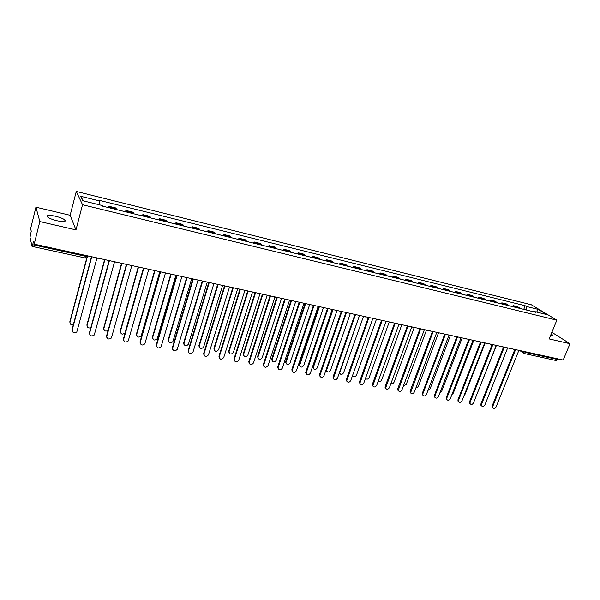 <?xml version="1.0" encoding="UTF-8"?>
<svg xmlns="http://www.w3.org/2000/svg" width="600" height="600" viewBox="0 0 600 600"><rect width="100%" height="100%" fill="white"/><g stroke="black" fill="none" stroke-linecap="round" stroke-linejoin="round"><path stroke-width="0.9" d="M57.03 220.755C63.547 222.053 66.195 221.812 64.98 220.042C63.248 218.647 60.09 217.38 55.492 216.233C48.953 214.905 46.275 215.138 47.475 216.938C49.23 218.34 52.41 219.608 57.03 220.755M550.515 335.587C552.442 335.985 553.222 335.865 552.855 335.243L551.175 333.968M35.932 207.188L39.825 221.558L34.2 244.147L563.183 360.045L570 343.725L549.143 338.918L556.845 320.16L531.315 304.763L76.282 191.43L70.14 215.288L35.932 207.188L30.645 228.593L31.245 231.218L30.015 237.322L32.04 246.382L32.678 244.718L86.377 256.462L88.485 256.043M39.825 221.558L75.975 229.89L82.53 204.735L556.845 320.16M34.2 244.147L33.54 241.26L32.678 244.718M570 343.725L551.857 332.303M557.775 358.86L556.072 360.525M519.975 308.438L517.778 306.75L513.06 305.587L515.25 307.275M512.648 306.638L513.06 305.587M508.755 305.685L506.588 303.998L501.81 302.827L503.963 304.507M501.39 303.885L501.81 302.827M497.385 302.895L495.248 301.215L490.403 300.022L492.525 301.71M489.982 301.087L490.403 300.022M485.85 300.075L483.743 298.388L478.83 297.18L480.923 298.868M478.418 298.252L478.83 297.18M474.15 297.202L472.08 295.522L467.1 294.293L469.155 295.98M466.688 295.38L467.1 294.293M462.285 294.3L460.252 292.612L455.205 291.368L457.222 293.055M454.793 292.462L455.205 291.368M450.255 291.353L448.26 289.665L443.138 288.405L445.11 290.093M442.725 289.507L443.138 288.405M438.053 288.36L436.095 286.673L430.89 285.397L432.832 287.077M430.485 286.507L430.89 285.397M425.67 285.322L423.75 283.642L418.47 282.345L420.375 284.025M418.065 283.462L418.47 282.345M413.1 282.248L411.225 280.567L405.87 279.248L407.73 280.928M405.465 280.373L405.87 279.248M400.35 279.12L398.52 277.44L393.09 276.105L394.905 277.785M392.685 277.245L393.09 276.105M387.412 275.947L385.627 274.275L380.115 272.918L381.885 274.597M379.71 274.065L380.115 272.918M374.28 272.73L372.54 271.058L366.945 269.678L368.67 271.358M366.54 270.832L366.945 269.678M360.952 269.468L359.257 267.795L353.58 266.392L355.252 268.072M353.175 267.562L353.58 266.392M347.423 266.153L345.772 264.48L340.005 263.062L341.632 264.735M339.608 264.233L340.005 263.062M333.683 262.785L332.085 261.112L326.228 259.673L327.803 261.345M325.83 260.858L326.228 259.673M319.733 259.365L318.188 257.7L312.24 256.237L313.763 257.903M311.843 257.43L312.24 256.237M305.565 255.892L304.072 254.228L298.035 252.75L299.505 254.407M297.638 253.95L298.035 252.75M291.173 252.368L289.74 250.71L283.605 249.202L285.015 250.86M283.215 250.417L283.605 249.202M276.555 248.782L275.183 247.132L268.95 245.603L270.308 247.252M268.56 246.825L268.95 245.603M261.712 245.145L260.392 243.495L254.062 241.942L255.353 243.593M253.673 243.18L254.062 241.942M246.623 241.447L245.37 239.805L238.935 238.222L240.165 239.865M238.553 239.475L238.935 238.222M231.292 237.69L230.1 236.048L223.567 234.442L224.73 236.085M223.185 235.702L223.567 234.442M215.715 233.873L214.583 232.237L207.945 230.61L209.04 232.237M207.57 231.877L207.945 230.61M199.875 229.995L198.817 228.36L192.067 226.702L193.095 228.33M191.692 227.993L192.067 226.702M183.78 226.05L182.79 224.423L175.928 222.735L176.887 224.362M175.56 224.032L175.928 222.735M167.407 222.038L166.5 220.417L159.525 218.708L160.403 220.32M159.15 220.013L159.525 218.708M150.765 217.958L149.933 216.353L142.837 214.605L143.64 216.218M142.47 215.925L142.837 214.605M133.837 213.81L133.087 212.212L125.873 210.435L126.593 212.04M125.505 211.77L125.873 210.435M116.625 209.595L115.95 207.998L108.615 206.197L109.252 207.788M108.255 207.54L108.615 206.197M526.875 310.125L526.35 306.457L538.148 309.375L546.713 314.55L534.795 311.625L534.285 311.94M83.392 200.888L80.588 196.252L82.725 200.722L102.24 205.507L102.593 206.153L535.995 312.36L534.795 311.625M80.588 196.252L99.75 200.985L99.345 204.803M526.35 306.457L525.188 305.745L99.413 200.37L99.75 200.985M76.282 191.43L82.53 204.735M70.14 215.288L75.975 229.89M523.74 309.36L525.188 305.745M538.148 309.375L536.655 312.082M514.755 349.485L515.49 349.89L492.772 406.41L492.78 407.895C493.882 408.975 494.978 408.683 496.065 407.01L518.79 350.61L519.78 350.535M492.817 407.97L492.18 407.393L492.173 405.908L514.808 349.545M483.037 398.58L503.513 347.07M503.43 346.98L504.202 347.415L481.522 404.37L481.522 405.832C482.632 406.957 483.743 406.673 484.86 404.978L507.548 348.15L508.553 348.075M481.575 405.93L480.93 405.322L480.938 403.86L503.528 347.093M490.072 344.025L492.757 344.91L470.123 402.3L470.107 403.732C471.225 404.918 472.357 404.647 473.498 402.915L496.147 345.653L497.168 345.585M470.183 403.86L469.53 403.222L469.537 401.79L492.082 344.595M475.403 398.092L496.312 345.69M463.702 396.435L464.67 395.25L485.077 343.178M480.33 341.895L481.147 342.368L458.558 400.2L458.535 401.595C459.66 402.847 460.808 402.585 461.985 400.822L484.59 343.125L485.618 343.05M458.625 401.768L457.965 401.092L457.987 399.69L480.487 342.067M468.54 339.308L469.38 339.795L446.835 398.07L446.805 399.435C447.93 400.748 449.1 400.5 450.315 398.7L472.868 340.553L473.91 340.485M446.903 399.645L446.243 398.925L446.28 397.56L468.72 339.502M456.592 336.69L457.44 337.178L434.955 395.91L434.903 397.237C436.035 398.618 437.228 398.385 438.472 396.548L460.98 337.95L462.037 337.882M435.022 397.485L434.355 396.72L434.4 395.4L456.787 336.9M451.92 394.553L453.3 393.143L473.715 340.553M440.018 392.535L441.772 391.005L462.18 337.92M427.972 390.42L430.088 388.838L450.45 335.347M444.465 334.035L445.327 334.53L422.895 393.72L422.835 395.002C423.975 396.45 425.183 396.24 426.472 394.365L448.92 335.31L449.993 335.243M422.978 395.303L422.295 394.493L422.355 393.21L444.69 334.252M415.778 388.207L418.245 386.647L438.555 332.737M432.165 331.343L433.043 331.837L410.603 392.73C411.735 394.26 412.965 394.065 414.293 392.153L436.688 332.632L437.768 332.565M410.752 393.082L410.07 392.22L410.145 390.982L432.412 331.575M403.44 385.905L406.237 384.42L426.487 330.097M419.692 328.605L420.585 329.108L398.19 390.428C399.315 392.033 400.567 391.868 401.947 389.91L424.275 329.918L425.37 329.85M398.355 390.825L397.673 389.91L397.755 388.732L419.955 328.86M390.945 383.505C392.235 384.06 393.27 383.61 394.058 382.163L414.255 327.413M407.025 325.83L407.933 326.34L385.597 388.08C386.722 389.783 387.998 389.632 389.423 387.638L411.683 327.165L412.793 327.097M385.778 388.545L385.095 387.562L385.185 386.445L407.317 326.1M378.293 380.993C379.612 381.877 380.752 381.502 381.705 379.875L401.842 324.697M394.178 323.017L395.1 323.528L372.832 385.695C373.935 387.487 375.233 387.368 376.718 385.327L398.903 324.368L400.035 324.3M373.02 386.22L372.337 385.178L372.435 384.127L394.493 323.303M365.498 378.33C366.772 379.635 368.002 379.38 369.18 377.558L389.25 321.938M381.135 320.16L382.08 320.678L359.873 383.272C360.968 385.162 362.28 385.065 363.825 382.987L385.935 321.525L387.075 321.465M360.075 383.865L359.505 381.772L381.472 320.46M352.575 375.457L352.582 375.465C353.67 377.332 354.96 377.243 356.475 375.202L376.47 319.14M367.905 317.257L368.858 317.782L346.733 380.805C347.798 382.8 349.14 382.733 350.737 380.61L372.772 318.645L373.935 318.577M346.935 381.472L346.38 379.388L368.265 317.572M354.465 314.317L355.433 314.85L333.39 378.3C334.433 380.407 335.79 380.37 337.462 378.195L359.415 315.72L339.638 372.99C340.695 374.962 342.015 374.903 343.582 372.81L363.51 316.298M339.847 373.657L339.3 372.968M333.6 379.043L333.053 376.965L354.855 314.647M359.543 315.75L360.585 315.66M346.35 312.817L326.498 370.478C327.532 372.555 328.868 372.525 330.51 370.388L350.355 313.418M326.715 371.22L326.062 369.788M340.822 311.325L341.812 311.865L319.86 375.75C320.865 377.97 322.245 377.97 323.993 375.75L345.847 312.75L347.04 312.69M320.07 376.575L319.538 374.505L341.243 311.67M332.985 309.765L313.178 367.92C314.175 370.103 315.532 370.11 317.243 367.928L337.005 310.493M313.388 368.737L312.87 366.697L332.37 309.788M326.97 308.295L327.975 308.835L306.127 373.155C307.095 375.495 308.49 375.532 310.312 373.267L332.077 309.735L333.285 309.675M306.33 374.07L305.812 372.007L327.42 308.655M319.425 306.638L299.655 365.317C300.623 367.62 301.995 367.657 303.78 365.438L323.46 307.522M299.865 366.225L299.362 364.192L318.803 306.735M312.907 305.212L313.928 305.76L292.185 370.522C293.108 372.983 294.525 373.05 296.43 370.74L318.097 306.675L319.312 306.615M292.38 371.528L291.885 369.472L313.388 305.587M305.61 303.615L285.945 362.67C286.86 365.093 288.248 365.175 290.115 362.903L309.705 304.507L311.722 304.95M286.14 363.668L285.653 361.65L305.062 303.532M298.62 302.077L299.663 302.64L278.04 367.845C278.91 370.425 280.343 370.538 282.337 368.183L303.892 303.562L305.13 303.51M278.22 368.933L277.74 366.9L299.138 302.475M291.577 300.54L272.025 359.985C272.888 362.535 274.298 362.647 276.248 360.337L295.74 301.447M272.205 361.072L271.74 359.07L291.06 300.428M284.115 298.905L285.173 299.468L263.685 365.115C264.487 367.83 265.935 367.98 268.028 365.58L289.47 300.405L290.722 300.353M263.835 366.308L263.377 364.282L284.655 299.31M277.335 297.42L257.91 357.255C258.705 359.925 260.13 360.082 262.17 357.728L281.468 298.635M258.06 358.433L257.618 356.452L276.832 297.308M269.37 295.673L270.45 296.243L249.105 362.347C249.847 365.19 251.303 365.385 253.493 362.94L274.815 297.195L276.09 297.142M249.233 363.63L248.798 361.635L269.955 296.093M262.875 294.248L243.577 354.48C244.305 357.278 245.745 357.48 247.882 355.08L267.075 295.47M243.705 355.748L243.278 353.79L262.388 294.142M254.4 292.388L255.495 292.965L234.308 359.535C234.968 362.505 236.445 362.745 238.733 360.255L259.928 293.94L261.218 293.888M234.397 360.907L233.985 358.935L255.015 292.83M248.183 291.03L229.035 351.668C229.688 354.585 231.135 354.832 233.377 352.395L252.495 292.125M229.118 353.025L228.697 351.165L247.718 290.925M239.183 289.058L240.3 289.642L219.27 356.722C219.885 359.782 221.37 360.053 223.733 357.54L244.808 290.625L246.112 290.58M219.322 358.14L218.94 356.205L239.835 289.507M233.265 287.76L214.252 348.847C214.86 351.855 216.322 352.132 218.64 349.673L237.69 288.728M214.312 350.25L213.938 348.345L232.815 287.663M223.718 285.668L224.858 286.26L203.97 353.94C204.54 356.978 206.04 357.3 208.462 354.892L229.433 287.265L230.767 287.212M204.007 355.327L203.655 353.423L224.407 286.14M218.108 284.438L199.222 346.065C199.792 349.05 201.263 349.365 203.64 347.017L222.6 285.428M199.275 347.43L198.923 345.562L217.673 284.347M207.998 282.225L209.16 282.825L188.422 351.12C188.955 354.135 190.462 354.495 192.945 352.207L213.817 283.845L215.16 283.793M188.453 352.462L188.13 350.595L208.733 282.712M202.71 281.07L183.96 343.237C184.493 346.2 185.97 346.56 188.4 344.317L207.278 282.067M183.998 344.565L183.675 342.735L202.298 280.972M192.022 278.722L193.208 279.33L172.627 348.248C173.123 351.24 174.637 351.645 177.165 349.47L197.94 280.365L199.305 280.32M172.642 349.545L172.35 347.722L192.795 279.225M187.065 277.635L168.45 340.365C168.945 343.305 170.43 343.702 172.913 341.572L191.7 278.655M168.48 341.64L168.188 339.862L186.667 277.553M175.785 275.168L176.985 275.782L156.57 345.33C157.035 348.293 158.55 348.743 161.13 346.68L181.8 276.832L183.188 276.788M156.578 346.575L156.315 344.805L176.595 275.685M171.157 274.155L152.7 337.44C153.157 340.358 154.65 340.8 157.17 338.782L175.86 275.243M152.708 338.67L152.453 336.945L170.782 274.072M159.27 271.545L160.493 272.168L140.25 342.368C140.685 345.3 142.208 345.795 144.825 343.845L165.382 273.24L166.792 273.195M140.243 343.553L140.01 341.843L160.125 272.077M154.958 270.75L136.688 334.478C137.123 337.365 138.615 337.853 141.18 335.94L159.72 271.897M136.688 335.647L136.462 333.975L154.642 270.532L154.988 270.772M142.477 267.87L143.722 268.5L123.66 339.353C124.065 342.263 125.595 342.795 128.243 340.95L148.695 269.587L150.127 269.543M123.637 340.47L123.442 338.827L143.377 268.418M138.488 267.308L120.42 331.462C120.825 334.32 122.325 334.853 124.92 333.045L143.347 268.403M120.405 332.572L120.218 330.96L138.172 267.15M125.392 264.127L126.667 264.765L106.792 336.285C107.175 339.173 108.705 339.743 111.39 338.01L131.73 265.875L133.178 265.83M106.762 337.335L106.597 335.767L126.345 264.69M121.778 263.678L103.89 328.403C104.085 331.013 105.48 331.695 108.075 330.45M103.86 329.438L103.703 327.9L121.462 263.61M108.023 260.317L109.32 260.97L89.64 333.173C90 336.03 91.53 336.638 94.252 335.01L114.465 262.095L115.942 262.058M89.602 334.14L89.475 332.647L109.02 260.895M104.828 259.83L87.082 325.282C87.105 327.6 88.343 328.418 90.81 327.743M87.045 326.243L86.925 324.788L104.52 259.853M90.345 256.447L91.665 257.1L72.203 330C72.532 332.835 74.078 333.487 76.815 331.95L96.9 258.248L98.4 258.21M72.15 330.885L72.052 329.483L91.395 257.04M87.067 257.888L69.998 322.118C69.922 324.195 71.017 325.095 73.297 324.817M69.953 322.987L69.863 321.623L86.76 258.007M522.893 351.218L525.78 352.545L557.513 359.483M523.433 351.337L523.447 353.077L524.423 353.632L526.035 351.907M126.398 211.26L133.635 213.038M143.415 215.438L150.532 217.185M160.155 219.548L167.145 221.265M176.61 223.583L183.488 225.27M192.795 227.558L199.56 229.215M208.718 231.465L215.377 233.1M224.385 235.312L230.933 236.917M239.798 239.093L246.24 240.675M254.962 242.812L261.308 244.373M269.888 246.48L276.135 248.01M284.587 250.08L290.73 251.595M299.048 253.635L305.1 255.12M313.29 257.13L319.252 258.593M327.315 260.572L333.18 262.013M341.123 263.962L346.905 265.38M354.728 267.3L360.42 268.695M368.123 270.585L373.733 271.965M381.322 273.825L386.85 275.183M394.327 277.013L399.772 278.355M407.145 280.163L412.507 281.475M419.768 283.26L425.055 284.558M432.217 286.312L437.43 287.595M444.48 289.327L449.618 290.587M456.577 292.29L461.64 293.535M468.495 295.215L473.49 296.445M480.248 298.103L485.175 299.31M491.842 300.945L496.695 302.138M503.272 303.75L508.058 304.928M514.545 306.517L519.27 307.68M109.087 207.015L116.445 208.822M514.845 349.455L513.345 349.32M503.475 346.965L501.967 346.83M490.043 344.025L490.433 344.303M478.342 341.46L478.732 341.737M466.478 338.858L466.868 339.142M454.44 336.218L454.838 336.502M442.23 333.548L442.627 333.832M429.84 330.832L430.237 331.118M417.27 328.072L417.668 328.365M404.513 325.282L404.91 325.567M391.567 322.447L391.965 322.733M378.42 319.567L378.825 319.853M365.085 316.642L365.49 316.928M351.54 313.673L351.945 313.965M337.793 310.665L338.19 310.95M323.827 307.605L324.225 307.89M309.645 304.5L310.043 304.778M295.245 301.343L295.642 301.62M280.612 298.132L281.002 298.41M265.748 294.877L266.138 295.155M250.642 291.57L251.025 291.84M235.298 288.202L235.673 288.472M86.602 255.63L85.635 258.06L87.668 257.46M85.62 258.053L32.04 246.382M524.115 353.505L556.125 360.54M523.89 353.43L519.84 350.55M492.772 406.41L492.173 405.908M481.522 404.37L480.938 403.86M470.123 402.3L469.537 401.79M458.558 400.2L457.987 399.69M446.835 398.07L446.28 397.56M434.955 395.91L434.4 395.4M422.895 393.72L422.355 393.21M410.67 391.5L410.145 390.982M398.272 389.243L397.755 388.732M385.695 386.955L385.185 386.445M372.93 384.638L372.435 384.127M359.985 382.29L359.505 381.772M346.845 379.897L346.38 379.388M333.51 377.475L333.053 376.965M326.25 369.248L326.618 369.668M319.98 375.022L319.538 374.505M312.87 366.697L313.29 367.2M306.24 372.525L305.812 372.007M299.362 364.192L299.775 364.695M292.298 369.99L291.885 369.472M285.653 361.65L286.05 362.153M278.138 367.418L277.74 366.9M271.74 359.07L272.123 359.572M263.76 364.808L263.377 364.282M257.618 356.452L257.985 356.947M249.165 362.153L248.798 361.635M243.278 353.79L243.63 354.293M234.337 359.46L233.985 358.935M228.72 351.09L229.058 351.593M219.27 356.722L218.94 356.205M213.938 348.345L214.252 348.847M203.97 353.94L203.655 353.423M198.923 345.562L199.222 346.065M188.422 351.12L188.13 350.595M183.675 342.735L183.96 343.237M172.627 348.248L172.35 347.722M168.188 339.862L168.45 340.365M156.57 345.33L156.315 344.805M152.453 336.945L152.7 337.44M140.25 342.368L140.01 341.843M136.462 333.975L136.688 334.478M123.66 339.353L123.442 338.827M120.218 330.96L120.42 331.462M106.792 336.285L106.597 335.767M103.703 327.9L103.89 328.403M89.64 333.173L89.475 332.647M86.925 324.788L87.082 325.282M72.203 330L72.052 329.483M69.863 321.623L69.998 322.118M64.98 220.042L64.62 221.46M552.855 335.243L552.63 335.782M478.38 341.468L480.263 341.88M466.515 338.865L468.405 339.278M454.478 336.233L456.375 336.645M442.275 333.555L444.173 333.975M429.885 330.84L431.798 331.26M417.322 328.087L419.235 328.507M404.565 325.29L406.493 325.718M391.62 322.455L393.555 322.882M378.487 319.575L380.43 320.002M365.145 316.657L367.103 317.085M351.608 313.688L353.572 314.123M337.86 310.68L339.84 311.108M323.903 307.62L325.89 308.055M295.32 301.358L297.337 301.8M280.688 298.155L282.72 298.597M265.83 294.892L267.87 295.343M250.725 291.585L252.788 292.035M235.373 288.225L237.458 288.683M219.772 284.805L221.88 285.263M203.917 281.332L206.04 281.798M187.8 277.8L189.938 278.265M171.405 274.207L173.572 274.68M154.74 270.555L156.93 271.035M137.782 266.843L140.002 267.33M120.54 263.062L122.782 263.558M102.99 259.215L105.262 259.718M492.78 407.895L492.18 407.393M481.522 405.832L480.93 405.322M470.107 403.732L469.53 403.222M458.535 401.595L457.965 401.092M446.805 399.435L446.243 398.925M434.903 397.237L434.355 396.72M422.835 395.002L422.295 394.493M410.603 392.73L410.07 392.22M398.19 390.428L397.673 389.91M385.597 388.08L385.095 387.562M372.832 385.695L372.337 385.178M359.873 383.272L359.392 382.755M346.733 380.805L346.26 380.288M333.39 378.3L332.933 377.782M326.062 369.975L326.498 370.478M319.86 375.75L319.418 375.233M312.75 367.418L313.178 367.92M306.127 373.155L305.7 372.638M299.243 364.815L299.655 365.317M292.185 370.522L291.772 370.005M285.548 362.175L285.945 362.67M278.04 367.845L277.642 367.32M271.642 359.49L272.025 359.985M263.685 365.115L263.303 364.597M257.535 356.76L257.91 357.255M249.105 362.347L248.745 361.83M243.225 353.985L243.577 354.48M234.308 359.535L233.962 359.017M228.697 351.165L229.035 351.668"/></g></svg>

